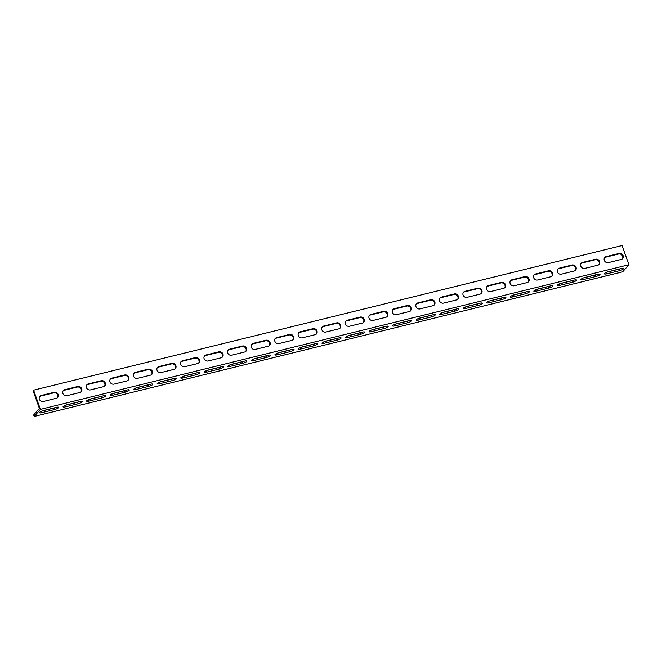 <?xml version="1.0" encoding="UTF-8"?>
<svg xmlns="http://www.w3.org/2000/svg" width="662" height="662" viewBox="0 0 662 662"><rect width="100%" height="100%" fill="white"/><g stroke="black" fill="none" stroke-linecap="round" stroke-linejoin="round"><path stroke-width="0.99" d="M33.588 390.191L622.065 245.536L627.94 262.028L628.9 264.726L40.423 409.381L34.209 416.464L33.671 414.966L39.397 408.437L33.1 390.745L33.588 390.191L40.423 409.381M34.209 416.464L622.685 271.809L628.9 264.726M622.388 258.85A3.277 2.929 41.3 0 0 618.631 253.985L605.689 257.17A3.277 2.929 41.3 0 0 604.555 257.75M575.311 270.427A3.277 2.929 41.3 0 0 571.554 265.561L558.612 268.739A3.277 2.929 41.3 0 0 557.478 269.318M528.235 281.995A3.277 2.929 41.3 0 0 524.478 277.13L511.527 280.316A3.277 2.929 41.3 0 0 510.394 280.895M481.15 293.572A3.277 2.929 41.3 0 0 477.401 288.706L464.451 291.884A3.277 2.929 41.3 0 0 463.317 292.463M434.073 305.141A3.277 2.929 41.3 0 0 430.317 300.275L417.374 303.461A3.277 2.929 41.3 0 0 416.241 304.04M386.997 316.717A3.277 2.929 41.3 0 0 383.24 311.852L370.298 315.029A3.277 2.929 41.3 0 0 369.164 315.608M339.92 328.286A3.277 2.929 41.3 0 0 336.164 323.42L323.213 326.606A3.277 2.929 41.3 0 0 322.08 327.185M292.836 339.863A3.277 2.929 41.3 0 0 289.087 334.997L276.137 338.174A3.277 2.929 41.3 0 0 275.003 338.754M245.759 351.431A3.277 2.929 41.3 0 0 242.002 346.565L229.06 349.751A3.277 2.929 41.3 0 0 227.927 350.33M198.683 363.008A3.277 2.929 41.3 0 0 194.926 358.142L181.984 361.32A3.277 2.929 41.3 0 0 180.85 361.899M151.606 374.576A3.277 2.929 41.3 0 0 147.849 369.71L134.899 372.896A3.277 2.929 41.3 0 0 133.765 373.476M104.522 386.153A3.277 2.929 41.3 0 0 100.773 381.287L87.823 384.465A3.277 2.929 41.3 0 0 86.689 385.044M57.445 397.721A3.277 2.929 41.3 0 0 53.688 392.856L40.746 396.042A3.277 2.929 41.3 0 0 39.612 396.621M80.987 391.937A3.277 2.929 41.3 0 0 77.231 387.071L64.288 390.257A3.277 2.929 41.3 0 0 63.155 390.828M128.064 380.369A3.277 2.929 41.3 0 0 124.307 375.503L111.365 378.681A3.277 2.929 41.3 0 0 110.231 379.26M175.14 368.792A3.277 2.929 41.3 0 0 171.392 363.926L158.441 367.112A3.277 2.929 41.3 0 0 157.308 367.683M222.225 357.223A3.277 2.929 41.3 0 0 218.468 352.358L205.518 355.535A3.277 2.929 41.3 0 0 204.384 356.115M269.302 345.647A3.277 2.929 41.3 0 0 265.545 340.781L252.603 343.967A3.277 2.929 41.3 0 0 251.469 344.538M316.378 334.078A3.277 2.929 41.3 0 0 312.621 329.213L299.679 332.39A3.277 2.929 41.3 0 0 298.545 332.969M363.455 322.502A3.277 2.929 41.3 0 0 359.706 317.636L346.756 320.822A3.277 2.929 41.3 0 0 345.622 321.393M410.531 310.933A3.277 2.929 41.3 0 0 406.782 306.067L393.832 309.245A3.277 2.929 41.3 0 0 392.698 309.824M457.616 299.356A3.277 2.929 41.3 0 0 453.859 294.491L440.909 297.677A3.277 2.929 41.3 0 0 439.775 298.248M504.692 287.788A3.277 2.929 41.3 0 0 500.935 282.922L487.993 286.1A3.277 2.929 41.3 0 0 486.86 286.679M551.769 276.211A3.277 2.929 41.3 0 0 548.012 271.346L535.07 274.531A3.277 2.929 41.3 0 0 533.936 275.102M598.845 264.643A3.277 2.929 41.3 0 0 595.097 259.777L582.146 262.955A3.277 2.929 41.3 0 0 581.013 263.534M607.004 272.123L618.995 269.177A3.277 0.778 160.4 0 0 620.509 268.698M559.92 283.7L571.91 280.746A3.277 0.778 160.4 0 0 573.433 280.274M512.843 295.269L524.834 292.323A3.277 0.778 160.4 0 0 526.356 291.843M465.767 306.845L477.757 303.891A3.277 0.778 160.4 0 0 479.28 303.419M418.69 318.414L430.681 315.468A3.277 0.778 160.4 0 0 432.195 314.988M371.605 329.99L383.604 327.036A3.277 0.778 160.4 0 0 385.118 326.565M324.529 341.559L336.519 338.613A3.277 0.778 160.4 0 0 338.042 338.133M277.452 353.136L289.443 350.181A3.277 0.778 160.4 0 0 290.966 349.71M230.376 364.704L242.366 361.758A3.277 0.778 160.4 0 0 243.881 361.278M183.3 376.281L195.29 373.327A3.277 0.778 160.4 0 0 196.804 372.855M136.215 387.849L148.205 384.903A3.277 0.778 160.4 0 0 149.728 384.423M89.138 399.426L101.129 396.472A3.277 0.778 160.4 0 0 102.651 396M42.062 410.994L54.052 408.049A3.277 0.778 160.4 0 0 55.567 407.569M65.596 405.21L77.586 402.264A3.277 0.778 160.4 0 0 79.109 401.784M112.681 393.633L124.671 390.688A3.277 0.778 160.4 0 0 126.185 390.208M159.757 382.065L171.748 379.119A3.277 0.778 160.4 0 0 173.27 378.639M206.834 370.488L218.824 367.542A3.277 0.778 160.4 0 0 220.347 367.062M253.91 358.92L265.901 355.974A3.277 0.778 160.4 0 0 267.423 355.494M300.995 347.343L312.985 344.397A3.277 0.778 160.4 0 0 314.5 343.917M348.071 335.775L360.062 332.829A3.277 0.778 160.4 0 0 361.584 332.349M395.148 324.198L407.138 321.252A3.277 0.778 160.4 0 0 408.661 320.772M442.224 312.63L454.215 309.684A3.277 0.778 160.4 0 0 455.737 309.204M489.309 301.053L501.299 298.107A3.277 0.778 160.4 0 0 502.814 297.627M536.386 289.484L548.376 286.538A3.277 0.778 160.4 0 0 549.89 286.058M583.462 277.908L595.452 274.962A3.277 0.778 160.4 0 0 596.975 274.482M595.577 259.223A3.277 2.929 -138.7 0 1 599.11 264.378A3.277 2.929 -138.7 0 1 597.712 265.222L584.769 268.4A3.277 2.929 -138.7 0 1 581.236 263.244A3.277 2.929 -138.7 0 1 582.634 262.4L595.577 259.223L595.097 259.777M548.5 270.791A3.277 2.929 -138.7 0 1 552.034 275.955A3.277 2.929 -138.7 0 1 550.635 276.79L537.693 279.976A3.277 2.929 -138.7 0 1 534.16 274.813A3.277 2.929 -138.7 0 1 535.558 273.977L548.5 270.791L548.012 271.346M501.424 282.368A3.277 2.929 -138.7 0 1 504.957 287.523A3.277 2.929 -138.7 0 1 503.559 288.367L490.608 291.545A3.277 2.929 -138.7 0 1 488.473 285.545L501.424 282.368L500.935 282.922M454.347 293.936A3.277 2.929 -138.7 0 1 456.482 299.936L443.532 303.122A3.277 2.929 -138.7 0 1 439.998 297.958A3.277 2.929 -138.7 0 1 441.397 297.122L454.347 293.936L453.859 294.491M407.262 305.513A3.277 2.929 -138.7 0 1 410.796 310.668A3.277 2.929 -138.7 0 1 409.397 311.512L396.455 314.69A3.277 2.929 -138.7 0 1 392.922 309.526A3.277 2.929 -138.7 0 1 394.32 308.691L407.262 305.513L406.782 306.067M360.186 317.081A3.277 2.929 -138.7 0 1 363.719 322.245A3.277 2.929 -138.7 0 1 362.321 323.081L349.379 326.267A3.277 2.929 -138.7 0 1 345.845 321.103A3.277 2.929 -138.7 0 1 347.244 320.267L360.186 317.081L359.706 317.636M313.109 328.658A3.277 2.929 -138.7 0 1 315.244 334.649L302.294 337.835A3.277 2.929 -138.7 0 1 300.159 331.836L313.109 328.658L312.621 329.213M266.033 340.227A3.277 2.929 -138.7 0 1 268.168 346.226L255.218 349.412A3.277 2.929 -138.7 0 1 253.083 343.413L266.033 340.227L265.545 340.781M218.948 351.803A3.277 2.929 -138.7 0 1 222.482 356.959A3.277 2.929 -138.7 0 1 221.091 357.794L208.141 360.98A3.277 2.929 -138.7 0 1 204.608 355.817A3.277 2.929 -138.7 0 1 206.006 354.981L218.948 351.803L218.468 352.358M171.872 363.372A3.277 2.929 -138.7 0 1 175.405 368.535A3.277 2.929 -138.7 0 1 174.007 369.371L161.065 372.557A3.277 2.929 -138.7 0 1 157.531 367.393A3.277 2.929 -138.7 0 1 158.93 366.558L171.872 363.372L171.392 363.926M124.795 374.949A3.277 2.929 -138.7 0 1 126.93 380.94L113.988 384.125A3.277 2.929 -138.7 0 1 110.455 378.962A3.277 2.929 -138.7 0 1 111.845 378.126L124.795 374.949L124.307 375.503M77.719 386.517A3.277 2.929 -138.7 0 1 79.854 392.516L66.903 395.702A3.277 2.929 -138.7 0 1 64.768 389.703L77.719 386.517L77.231 387.071M54.176 392.301A3.277 2.929 -138.7 0 1 57.71 397.465A3.277 2.929 -138.7 0 1 56.311 398.301L43.369 401.486A3.277 2.929 -138.7 0 1 39.836 396.323A3.277 2.929 -138.7 0 1 41.234 395.487L54.176 392.301L53.688 392.856M101.253 380.733A3.277 2.929 -138.7 0 1 104.786 385.896A3.277 2.929 -138.7 0 1 103.388 386.732L90.446 389.91A3.277 2.929 -138.7 0 1 86.912 384.754A3.277 2.929 -138.7 0 1 88.311 383.91L101.253 380.733L100.773 381.287M148.338 369.156A3.277 2.929 -138.7 0 1 150.473 375.155L137.522 378.341A3.277 2.929 -138.7 0 1 133.989 373.178A3.277 2.929 -138.7 0 1 135.387 372.342L148.338 369.156L147.849 369.71M195.414 357.588A3.277 2.929 -138.7 0 1 198.948 362.751A3.277 2.929 -138.7 0 1 197.549 363.587L184.599 366.765A3.277 2.929 -138.7 0 1 182.464 360.773L195.414 357.588L194.926 358.142M242.491 346.011A3.277 2.929 -138.7 0 1 246.024 351.174A3.277 2.929 -138.7 0 1 244.626 352.01L231.683 355.196A3.277 2.929 -138.7 0 1 228.15 350.033A3.277 2.929 -138.7 0 1 229.548 349.197L242.491 346.011L242.002 346.565M289.567 334.442A3.277 2.929 -138.7 0 1 293.101 339.606A3.277 2.929 -138.7 0 1 291.702 340.442L278.76 343.619A3.277 2.929 -138.7 0 1 276.625 337.628L289.567 334.442L289.087 334.997M336.652 322.866A3.277 2.929 -138.7 0 1 338.787 328.865L325.836 332.051A3.277 2.929 -138.7 0 1 322.303 326.887A3.277 2.929 -138.7 0 1 323.701 326.052L336.652 322.866L336.164 323.42M383.728 311.297A3.277 2.929 -138.7 0 1 387.262 316.461A3.277 2.929 -138.7 0 1 385.863 317.297L372.913 320.474A3.277 2.929 -138.7 0 1 370.778 314.483L383.728 311.297L383.24 311.852M430.805 299.721A3.277 2.929 -138.7 0 1 434.338 304.884A3.277 2.929 -138.7 0 1 432.94 305.72L419.998 308.906A3.277 2.929 -138.7 0 1 416.464 303.742A3.277 2.929 -138.7 0 1 417.854 302.906L430.805 299.721L430.317 300.275M477.881 288.152A3.277 2.929 -138.7 0 1 481.415 293.316A3.277 2.929 -138.7 0 1 480.016 294.151L467.074 297.329A3.277 2.929 -138.7 0 1 463.541 292.174A3.277 2.929 -138.7 0 1 464.939 291.338L477.881 288.152L477.401 288.706M524.958 276.575A3.277 2.929 -138.7 0 1 528.491 281.739A3.277 2.929 -138.7 0 1 527.101 282.575L514.151 285.761A3.277 2.929 -138.7 0 1 510.617 280.597A3.277 2.929 -138.7 0 1 512.016 279.761L524.958 276.575L524.478 277.13M572.042 265.007A3.277 2.929 -138.7 0 1 574.177 271.006L561.227 274.184A3.277 2.929 -138.7 0 1 559.092 268.193L572.042 265.007L571.554 265.561M619.119 253.43A3.277 2.929 -138.7 0 1 622.652 258.594A3.277 2.929 -138.7 0 1 621.254 259.43L608.312 262.615A3.277 2.929 -138.7 0 1 604.778 257.452A3.277 2.929 -138.7 0 1 606.169 256.616L619.119 253.43L618.631 253.985M597.927 274.25A3.277 0.778 -19.6 0 1 600.045 274.258A3.277 0.778 -19.6 0 1 595.99 276.459L583.04 279.645A3.277 0.778 -19.6 0 1 580.922 279.637A3.277 0.778 -19.6 0 1 584.985 277.436L597.927 274.25M550.85 285.818A3.277 0.778 -19.6 0 1 552.969 285.827A3.277 0.778 -19.6 0 1 548.906 288.036L535.963 291.214A3.277 0.778 -19.6 0 1 533.845 291.214A3.277 0.778 -19.6 0 1 537.9 289.004L550.85 285.818M503.774 297.395A3.277 0.778 -19.6 0 1 505.892 297.404A3.277 0.778 -19.6 0 1 501.829 299.605L488.887 302.791A3.277 0.778 -19.6 0 1 486.769 302.782A3.277 0.778 -19.6 0 1 490.823 300.581L503.774 297.395M456.697 308.964A3.277 0.778 -19.6 0 1 458.807 308.972A3.277 0.778 -19.6 0 1 454.753 311.181L441.802 314.359A3.277 0.778 -19.6 0 1 439.692 314.359A3.277 0.778 -19.6 0 1 443.747 312.15L456.697 308.964M409.613 320.54A3.277 0.778 -19.6 0 1 411.731 320.549A3.277 0.778 -19.6 0 1 407.676 322.75L394.726 325.936A3.277 0.778 -19.6 0 1 392.607 325.927A3.277 0.778 -19.6 0 1 396.67 323.726L409.613 320.54M362.536 332.109A3.277 0.778 -19.6 0 1 364.654 332.117A3.277 0.778 -19.6 0 1 360.591 334.327L347.649 337.504A3.277 0.778 -19.6 0 1 345.531 337.504A3.277 0.778 -19.6 0 1 349.594 335.295L362.536 332.109M315.46 343.686A3.277 0.778 -19.6 0 1 317.578 343.694A3.277 0.778 -19.6 0 1 313.515 345.895L300.573 349.081A3.277 0.778 -19.6 0 1 298.454 349.073A3.277 0.778 -19.6 0 1 302.509 346.871L315.46 343.686M268.383 355.254A3.277 0.778 -19.6 0 1 270.493 355.262A3.277 0.778 -19.6 0 1 266.438 357.472L253.488 360.649A3.277 0.778 -19.6 0 1 251.378 360.649A3.277 0.778 -19.6 0 1 255.433 358.44L268.383 355.254M221.298 366.831A3.277 0.778 -19.6 0 1 223.417 366.839A3.277 0.778 -19.6 0 1 219.362 369.04L206.412 372.226A3.277 0.778 -19.6 0 1 204.293 372.218A3.277 0.778 -19.6 0 1 208.356 370.017L221.298 366.831M174.222 378.399A3.277 0.778 -19.6 0 1 176.34 378.407A3.277 0.778 -19.6 0 1 172.277 380.617L159.335 383.795A3.277 0.778 -19.6 0 1 157.217 383.795A3.277 0.778 -19.6 0 1 161.28 381.585L174.222 378.399M127.145 389.976A3.277 0.778 -19.6 0 1 129.264 389.984A3.277 0.778 -19.6 0 1 125.201 392.185L112.259 395.371A3.277 0.778 -19.6 0 1 110.14 395.363A3.277 0.778 -19.6 0 1 114.195 393.154L127.145 389.976M80.069 401.544A3.277 0.778 -19.6 0 1 82.179 401.553A3.277 0.778 -19.6 0 1 78.124 403.762L65.174 406.94A3.277 0.778 -19.6 0 1 63.064 406.94A3.277 0.778 -19.6 0 1 67.119 404.73L80.069 401.544M56.527 407.337A3.277 0.778 -19.6 0 1 58.645 407.337A3.277 0.778 -19.6 0 1 54.582 409.546L41.64 412.732A3.277 0.778 -19.6 0 1 39.521 412.724A3.277 0.778 -19.6 0 1 43.576 410.514L56.527 407.337M103.603 395.76A3.277 0.778 -19.6 0 1 105.721 395.768A3.277 0.778 -19.6 0 1 101.667 397.978L88.716 401.155A3.277 0.778 -19.6 0 1 86.598 401.147A3.277 0.778 -19.6 0 1 90.661 398.946L103.603 395.76M150.679 384.192A3.277 0.778 -19.6 0 1 152.798 384.2A3.277 0.778 -19.6 0 1 148.743 386.401L135.793 389.587A3.277 0.778 -19.6 0 1 133.683 389.579A3.277 0.778 -19.6 0 1 137.737 387.369L150.679 384.192M197.764 372.615A3.277 0.778 -19.6 0 1 199.883 372.623A3.277 0.778 -19.6 0 1 195.82 374.833L182.877 378.01A3.277 0.778 -19.6 0 1 180.759 378.002A3.277 0.778 -19.6 0 1 184.814 375.801L197.764 372.615M244.841 361.047A3.277 0.778 -19.6 0 1 246.959 361.055A3.277 0.778 -19.6 0 1 242.896 363.256L229.954 366.442A3.277 0.778 -19.6 0 1 227.836 366.434A3.277 0.778 -19.6 0 1 231.89 364.224L244.841 361.047M291.917 349.47A3.277 0.778 -19.6 0 1 294.036 349.478A3.277 0.778 -19.6 0 1 289.981 351.688L277.03 354.865A3.277 0.778 -19.6 0 1 274.912 354.857A3.277 0.778 -19.6 0 1 278.975 352.656L291.917 349.47M338.994 337.901A3.277 0.778 -19.6 0 1 341.112 337.91A3.277 0.778 -19.6 0 1 337.057 340.111L324.107 343.297A3.277 0.778 -19.6 0 1 321.989 343.288A3.277 0.778 -19.6 0 1 326.052 341.079L338.994 337.901M386.078 326.325A3.277 0.778 -19.6 0 1 388.189 326.333A3.277 0.778 -19.6 0 1 384.134 328.542L371.183 331.72A3.277 0.778 -19.6 0 1 369.073 331.712A3.277 0.778 -19.6 0 1 373.128 329.51L386.078 326.325M433.155 314.756A3.277 0.778 -19.6 0 1 435.273 314.764A3.277 0.778 -19.6 0 1 431.21 316.966L418.268 320.151A3.277 0.778 -19.6 0 1 416.15 320.143A3.277 0.778 -19.6 0 1 420.204 317.934L433.155 314.756M480.231 303.179A3.277 0.778 -19.6 0 1 482.35 303.188A3.277 0.778 -19.6 0 1 478.295 305.397L465.345 308.575A3.277 0.778 -19.6 0 1 463.226 308.566A3.277 0.778 -19.6 0 1 467.289 306.365L480.231 303.179M527.308 291.611A3.277 0.778 -19.6 0 1 529.426 291.619A3.277 0.778 -19.6 0 1 525.371 293.82L512.421 297.006A3.277 0.778 -19.6 0 1 510.303 296.998A3.277 0.778 -19.6 0 1 514.366 294.789L527.308 291.611M574.393 280.034A3.277 0.778 -19.6 0 1 576.503 280.043A3.277 0.778 -19.6 0 1 572.448 282.252L559.498 285.43A3.277 0.778 -19.6 0 1 557.387 285.421A3.277 0.778 -19.6 0 1 561.442 283.22L574.393 280.034M621.469 268.466A3.277 0.778 -19.6 0 1 623.587 268.474A3.277 0.778 -19.6 0 1 619.524 270.675L606.582 273.861A3.277 0.778 -19.6 0 1 604.464 273.853A3.277 0.778 -19.6 0 1 608.519 271.643L621.469 268.466M595.99 276.459L595.452 274.962M583.04 279.645L582.56 278.297M548.906 288.036L548.376 286.538M535.963 291.214L535.484 289.865M501.829 299.605L501.299 298.107M488.887 302.791L488.399 301.442M454.753 311.181L454.215 309.684M441.802 314.359L441.322 313.01M407.676 322.75L407.138 321.252M394.726 325.936L394.246 324.587M360.591 334.327L360.062 332.829M347.649 337.504L347.169 336.155M313.515 345.895L312.985 344.397M300.573 349.081L300.093 347.732M266.438 357.472L265.901 355.974M253.488 360.649L253.008 359.3M219.362 369.04L218.824 367.542M206.412 372.226L205.932 370.877M172.277 380.617L171.748 379.119M159.335 383.795L158.855 382.446M125.201 392.185L124.671 390.688M112.259 395.371L111.779 394.022M78.124 403.762L77.586 402.264M65.174 406.94L64.694 405.591M54.582 409.546L54.052 408.049M41.64 412.732L41.16 411.375M101.667 397.978L101.129 396.472M88.716 401.155L88.236 399.807M148.743 386.401L148.205 384.903M135.793 389.587L135.313 388.23M195.82 374.833L195.29 373.327M182.877 378.01L182.389 376.661M242.896 363.256L242.366 361.758M229.954 366.442L229.474 365.085M289.981 351.688L289.443 350.181M277.03 354.865L276.55 353.516M337.057 340.111L336.519 338.613M324.107 343.297L323.627 341.948M384.134 328.542L383.604 327.036M371.183 331.72L370.703 330.371M431.21 316.966L430.681 315.468M418.268 320.151L417.788 318.803M478.295 305.397L477.757 303.891M465.345 308.575L464.865 307.226M525.371 293.82L524.834 292.323M512.421 297.006L511.941 295.657M572.448 282.252L571.91 280.746M559.498 285.43L559.018 284.081M619.524 270.675L618.995 269.177M606.582 273.861L606.102 272.512M582.146 262.955L582.634 262.4M535.07 274.531L535.558 273.977M487.993 286.1L488.473 285.545M440.909 297.677L441.397 297.122M393.832 309.245L394.32 308.691M346.756 320.822L347.244 320.267M299.679 332.39L300.159 331.836M252.603 343.967L253.083 343.413M205.518 355.535L206.006 354.981M158.441 367.112L158.93 366.558M111.365 378.681L111.845 378.126M64.288 390.257L64.768 389.703M40.746 396.042L41.234 395.487M87.823 384.465L88.311 383.91M134.899 372.896L135.387 372.342M181.984 361.32L182.464 360.773M229.06 349.751L229.548 349.197M276.137 338.174L276.625 337.628M323.213 326.606L323.701 326.052M370.298 315.029L370.778 314.483M417.374 303.461L417.854 302.906M464.451 291.884L464.939 291.338M511.527 280.316L512.016 279.761M558.612 268.739L559.092 268.193M605.689 257.17L606.169 256.616"/></g></svg>
